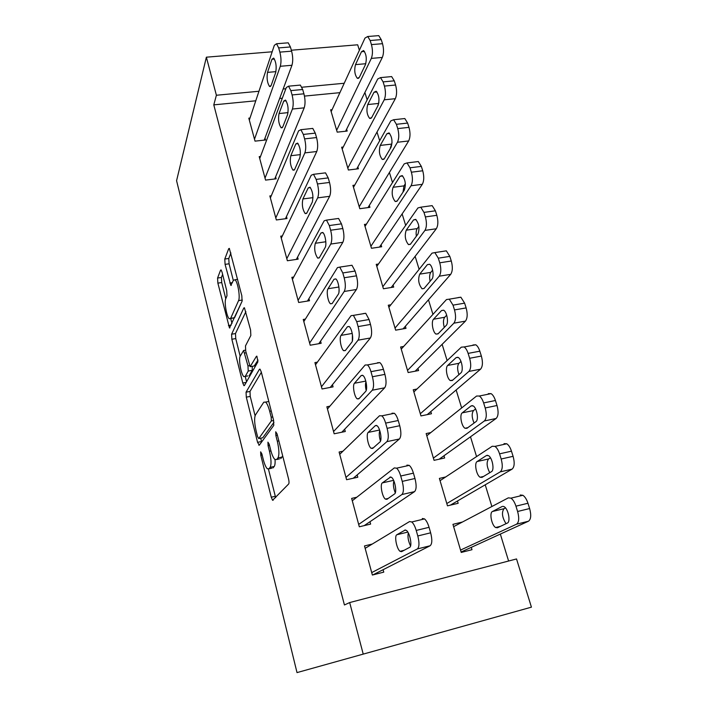 <?xml version="1.0" encoding="UTF-8"?>
<svg xmlns="http://www.w3.org/2000/svg" width="708" height="708" viewBox="0 0 708 708"><rect width="100%" height="100%" fill="white"/><g stroke="black" fill="none" stroke-linecap="round" stroke-linejoin="round"><path stroke-width="1.06" d="M260.641 451.837L260.792 455.271L271.252 497.202L272.58 500.29L288.678 483.962C289.174 483.113 289.121 481.369 288.51 478.714L277.076 433.907L275.731 431.791L275.863 435.5L277.315 441.217C279.2 449.527 279.403 455.111 277.917 457.961L276.616 459.519L274.854 459.448C273.315 457.917 271.907 454.686 270.624 449.784L269.217 444.217L267.934 442.146L268.075 445.713L269.474 451.253C271.288 459.306 271.5 464.678 270.111 467.369L268.898 468.829L267.305 468.758C265.827 467.271 264.465 464.103 263.208 459.262L261.863 453.863L260.641 451.837M222.073 272.199L221.1 269.934L220.56 270.173L217.568 278.049L217.869 283.129L229.481 327.963L242.092 301.192L241.826 295.74L229.321 248.411L228.711 248.685L224.781 259.039L225.082 264.376L230.826 285.404L233.41 280.341L235.003 279.757C237.755 281.642 240.41 297.245 238.561 300.635L230.658 318.334L229.259 318.768C226.693 316.945 224.091 302.086 225.755 298.758L226.994 295.794L226.702 290.607L222.073 272.199M213.789 104.864L344.433 604.968L349.681 602.561L516.53 558.948L531.425 607.154L297.015 672.6L176.575 180.699L206.382 57.18L216.391 95.253L213.789 104.864L255.765 100.802M363.222 654.121L349.681 602.561M246.057 392.179L246.304 397.153L257.57 442.332L259.287 445.19L273.757 425.411L273.554 420.101L261.261 371.912L260.048 369.169L259.438 369.249L246.057 392.179L249.995 391.444L250.234 396.409L255.084 415.746M246.216 382.382L242.782 383.019L231.861 339.247L231.587 334.22L243.817 307.962L244.428 307.785L250.588 330.078L250.836 335.495L245.472 345.92L245.729 351.141L250.145 366.7L256.464 356.248M242.782 383.019L243.897 385.639L244.402 385.568L257.889 361.832L256.889 356.177M260.517 156.468L259.208 156.618L265.553 180.106L276.147 178.814L275.616 176.85M343.256 147.007L341.645 147.193L348.38 170.008L358.425 168.778L357.859 166.876M282.35 235.941L280.722 236.162L287.368 260.748L298.13 259.155L297.572 257.101M366.434 224.153L364.434 224.427L371.479 248.278L381.674 246.765L381.081 244.773M305.378 319.104L303.245 319.458L310.21 345.221L321.149 343.291L320.565 341.141M390.878 304.767L388.276 305.21L395.639 330.167L405.994 328.344L405.374 326.255M329.893 406.18L326.866 406.773L334.167 433.792L345.292 431.508L344.672 429.252M416.941 389.046L413.233 389.772L420.95 415.923L431.455 413.755L430.809 411.569M356.788 497.228L351.646 498.405L359.319 526.787L370.62 524.097L369.974 521.725M445.668 476.971L439.385 478.404L447.483 505.831L458.147 503.291L457.465 500.999M339.902 92.668L304.475 96.093M282.306 98.235L279.66 98.492M508.601 561.028L500.335 534.08M498.273 527.371L498.131 526.902M491.883 506.521L485.219 484.812M476.564 456.589L470.493 436.801M461.651 407.958L456.138 389.984M447.111 360.567L442.128 344.336M432.942 314.379L428.473 299.794M419.127 269.332L415.136 256.331M405.657 225.401L402.126 213.904M392.506 182.54L389.418 172.487M379.674 140.706L377.01 132.024M367.151 99.863L364.886 92.5M462.466 522.008L452.943 524.336L461.235 552.435L471.988 549.7L471.289 547.346M372.302 544.036L364.505 545.939L372.373 575.038L383.763 572.135L383.099 569.71M430.827 432.57L426.154 433.561L434.057 460.333L444.642 457.988L443.978 455.757M342.92 451.217L339.105 452.031L346.593 479.714L357.797 477.236L357.168 474.918M403.675 346.442L400.613 347L408.144 372.541L418.578 370.549L417.941 368.417M317.414 362.142L314.918 362.593L322.051 388.975L333.079 386.869L332.477 384.665M378.488 264.013L376.222 264.358L383.417 288.758L393.701 287.094L393.09 285.05M293.696 277.04L291.855 277.324L298.661 302.484L309.511 300.732L308.936 298.626M354.699 185.16L352.911 185.381L359.797 208.71L369.921 207.338L369.337 205.391M271.297 195.753L269.837 195.939L276.341 219.967L287.014 218.524L286.466 216.515M332.079 109.687L330.618 109.828L337.203 132.148L347.185 131.06L346.628 129.192M249.995 118.05L248.809 118.174L255.022 141.14L265.527 139.989L265.004 138.069M344.221 83.261L301.865 87.234M285.864 88.739L283.173 88.987M258.96 91.261L216.391 95.253M291.351 50.224L357.682 44.799L359.372 50.277M272.155 51.79L206.382 57.18M271.784 468.218L268.898 468.829M275.067 459.616C275.253 463.182 274.961 465.475 274.182 466.501L272.952 467.961M279.492 458.917L276.616 459.519M282.687 455.89L280.793 458.642M268.456 469.156L275.651 497.627M261.358 372.302L249.995 391.444M260.703 438.19L261.65 441.96M257.553 436.597L258.756 438.588L271.35 420.941L271.208 417.233L269.695 411.286C268.447 406.569 267.093 403.498 265.633 402.082L263.765 402.215L255.42 415.012C254.172 417.959 254.411 423.287 256.146 430.977L257.553 436.597M262.456 437.836L258.756 438.588M273.969 422.304L262.748 437.774M246.57 381.762L245.234 376.435M240.171 356.23L235.755 338.583L231.861 339.247M245.888 311.653L235.481 333.565L235.755 338.583M254.207 365.974L258.057 360.071M240.189 356.186C238.339 359.133 241.127 374.62 243.871 376.629L245.251 376.399L248.225 371.063L247.977 365.912L243.614 350.478L240.189 356.186M247.844 375.921L245.251 376.399M252.252 366.328L252.252 370.337L249.225 375.674M230.542 318.565L234.587 317.688L230.658 318.334M242.127 301.104L234.587 317.688M230.914 252.968L228.781 258.464L229.073 263.792L233.33 280.545M222.622 274.377L221.418 277.474L221.719 282.545L225.772 298.732M230.728 318.529L231.967 323.468M461.112 552.001L528.478 521.212C531 519.327 531.381 515.105 529.628 508.539L527.956 503.246C526.637 499.308 524.938 496.644 522.867 495.281L520.221 494.998M453.633 526.655L508.326 497.857L510.928 498.149C512.964 499.529 514.636 502.211 515.946 506.167L517.61 511.486C519.353 518.079 518.999 522.318 516.539 524.194L460.545 550.072M505.512 507.919L503.99 508.698C501.45 512.45 502.131 517.46 506.034 523.699M502.202 506.477L492.449 511.503C489.166 512.751 491.671 525.398 495.627 527.522L497.441 527.77L507.335 523.079C510.813 521.911 508.291 508.875 504.176 506.716L502.928 506.309M365.151 548.346L409.569 521.548L411.755 521.973C413.499 523.486 414.994 526.31 416.224 530.434L417.8 535.965C419.49 542.815 419.34 547.142 417.348 548.948L371.709 572.595M372.904 574.896L430.119 545.762L417.348 548.948M404.772 530.088L406.427 530.425C409.932 532.841 412.499 546.328 409.64 547.346L401.56 551.656L400.038 551.311C396.675 548.948 394.144 535.876 396.834 534.752L405.365 529.947M410.56 545.974C408.242 541.098 407.489 536.753 408.304 532.929M422.278 518.495L424.517 518.902C426.296 520.407 427.818 523.212 429.057 527.31L430.641 532.814C432.349 539.638 432.172 543.948 430.119 545.762M450.368 505.14L512.07 469.147C514.468 467.015 514.813 462.731 513.096 456.315L511.468 451.173C510.247 447.491 508.68 445.031 506.769 443.774L504.034 443.642M440.057 480.67L492.237 446.252L494.919 446.394C496.795 447.668 498.344 450.146 499.565 453.846L501.175 459.005C502.884 465.457 502.565 469.749 500.229 471.882L446.801 503.53M490.44 457.784L488.582 458.961C486.316 462.147 486.706 466.731 489.732 472.705M486.431 455.527L477.139 461.536C474.068 463.094 476.369 475.254 480.121 477.236L481.998 477.387L491.432 471.678C494.68 470.192 492.37 457.669 488.476 455.642L486.431 455.527L487.52 455.279M439.146 459.209L496.104 418.481C498.388 416.109 498.689 411.782 497.016 405.507L495.432 400.498C494.29 397.064 492.839 394.772 491.078 393.63L488.281 393.657M426.809 435.774L476.581 396.038L479.316 396.02C481.059 397.179 482.493 399.48 483.626 402.932L485.201 407.958C486.865 414.269 486.582 418.605 484.352 420.977L433.393 458.094M475.59 408.959L473.572 410.516C471.581 413.295 471.74 417.472 474.059 423.048M471.085 405.914L462.227 412.87C459.35 414.711 461.474 426.411 465.032 428.269L466.953 428.305L475.953 421.649C478.989 419.862 476.856 407.808 473.165 405.914L471.085 405.914L472.501 405.622M352.283 500.751L394.338 467.908L396.577 468.174C398.188 469.554 399.56 472.165 400.71 476.015L402.241 481.387C403.887 488.077 403.781 492.458 401.905 494.538L358.673 524.398M364.204 525.619L414.552 491.626L401.905 494.538M389.843 477.148L391.542 477.36C394.852 479.617 397.223 492.556 394.568 493.927L386.922 499.335L385.356 499.096C382.178 496.892 379.833 484.343 382.329 482.891L390.728 476.944M395.276 492.918C393.427 488.113 392.967 484.139 393.896 480.998M406.932 465.121L409.224 465.368C410.87 466.74 412.268 469.333 413.428 473.156L414.968 478.511C416.631 485.166 416.49 489.538 414.552 491.626M339.725 454.324L379.523 415.746L381.807 415.844C383.285 417.101 384.568 419.525 385.63 423.11L387.117 428.34C388.727 434.871 388.648 439.314 386.878 441.65L345.964 477.396M353.265 478.236L399.418 438.987L386.878 441.65M375.311 425.65L377.045 425.738C380.178 427.827 382.382 440.279 379.913 441.978L372.682 448.412L371.081 448.297C368.071 446.244 365.886 434.172 368.204 432.411L375.311 425.65L376.479 425.411M380.479 441.111C379.134 436.712 378.904 433.216 379.789 430.623M392.002 413.215L394.338 413.295C395.861 414.543 397.153 416.95 398.232 420.517L399.728 425.712C401.348 432.225 401.241 436.65 399.418 438.987M427.225 414.631L480.564 369.16C482.732 366.567 482.998 362.195 481.369 356.053L479.829 351.186C478.767 347.964 477.413 345.84 475.785 344.787L472.944 344.991M413.87 391.94L461.342 347.15L464.121 346.955C465.722 348.017 467.059 350.159 468.112 353.389L469.643 358.283C471.271 364.452 471.024 368.833 468.908 371.426L420.304 413.729M461.005 361.434L458.952 363.301C457.209 365.762 457.2 369.541 458.926 374.638M456.129 357.602L447.695 365.452C444.996 367.541 446.969 378.833 450.332 380.577L452.306 380.497L460.873 372.921C463.722 370.868 461.749 359.239 458.253 357.469L456.129 357.602L457.864 357.274M415.145 371.204L465.43 321.131C467.492 318.326 467.723 313.909 466.13 307.909L464.625 303.157L460.873 297.21L458.005 297.59M401.232 349.115L446.491 299.537L449.306 299.165L453.005 305.148L454.501 309.918C456.094 315.954 455.881 320.37 453.872 323.184L407.516 370.399M446.686 315.166L444.695 317.272C443.199 319.45 443.058 322.839 444.288 327.423M441.562 310.529L433.526 319.219C430.995 321.547 432.836 332.468 436.022 334.096L438.022 333.884L446.182 325.459C448.854 323.158 447.022 311.909 443.712 310.263L441.562 310.529L443.571 310.184M327.468 409.012L365.124 365.018L367.425 364.93C368.797 366.071 369.974 368.319 370.965 371.673L372.417 376.753C373.983 383.143 373.939 387.63 372.275 390.214L333.556 431.526M341.796 432.225L384.692 387.798L372.275 390.214M361.177 375.541L362.93 375.488C365.894 377.435 367.948 389.435 365.655 391.427L358.823 398.843L357.195 398.852C354.345 396.931 352.301 385.294 354.46 383.258L361.177 375.541L362.593 375.267M366.178 390.515C365.319 386.816 365.248 383.895 365.965 381.762M377.488 362.726L379.851 362.62C381.249 363.753 382.453 365.992 383.453 369.328L384.913 374.382C386.497 380.745 386.418 385.214 384.692 387.798M315.502 364.779L351.097 315.653L353.416 315.37L356.699 321.636L358.115 326.583C359.646 332.831 359.629 337.362 358.062 340.167L321.45 386.763M330.247 387.409L370.373 337.99L358.062 340.167M347.416 326.76L349.186 326.556C351.982 328.37 353.903 339.964 351.779 342.221L345.318 350.566L343.672 350.708C340.973 348.92 339.061 337.672 341.07 335.38L347.416 326.76L349.062 326.468M352.345 340.982L352.407 334.441M363.354 313.582L365.735 313.29L369.08 319.52L370.496 324.441C372.045 330.663 372.001 335.176 370.373 337.99M403.109 328.848L450.686 274.35C452.642 271.332 452.846 266.889 451.288 261.004L449.828 256.385L446.341 250.836L443.58 251.251M388.887 307.272L432.03 253.145L434.862 252.588L438.296 258.172L439.756 262.81C441.305 268.721 441.128 273.173 439.217 276.191L395.02 328.07M432.641 270.146L430.791 272.385C429.526 274.306 429.296 277.279 430.101 281.315M427.366 264.65L419.711 274.146C417.8 279.536 418.587 284.412 422.083 288.793L424.092 288.448L431.871 279.209C434.376 276.686 432.668 265.783 429.535 264.243L427.366 264.65L429.623 264.296M303.821 321.591L337.459 267.606L339.769 267.111L342.822 272.952L344.194 277.757C345.699 283.873 345.708 288.439 344.23 291.466L309.626 343.061M318.777 343.707L356.434 289.501L344.23 291.466M334.017 279.253L335.787 278.899C338.433 280.58 340.238 291.82 338.265 294.316L332.167 303.537L330.512 303.812C327.954 302.157 326.158 291.254 328.025 288.74L334.017 279.253L335.866 278.961M338.99 291.97L339.088 289.112M349.699 265.597L351.982 265.252L355.089 271.049L356.469 275.837C357.974 281.926 357.965 286.474 356.434 289.501M391.214 287.492L436.314 228.755C438.181 225.551 438.349 221.073 436.827 215.312L435.402 210.807L432.154 205.63L429.614 205.975M376.815 266.376L417.941 207.94L420.773 207.187L423.968 212.4L425.384 216.922C426.906 222.701 426.756 227.197 424.942 230.401L382.816 286.713M418.87 226.356L417.233 228.596C416.18 230.259 415.888 232.817 416.348 236.251M413.525 219.931L406.233 230.18C404.436 235.64 405.188 240.454 408.489 244.614L410.507 244.136L417.924 234.118C419.835 228.56 419.101 223.648 415.693 219.365L413.525 219.931L416.003 219.577M292.413 279.412L324.167 220.808L326.476 220.117L329.309 225.551L330.645 230.233C332.114 236.215 332.149 240.817 330.769 244.048L298.086 300.378M307.467 301.059L342.858 242.295L330.769 244.048M320.963 232.976L322.724 232.463C325.238 234.029 326.937 244.933 325.096 247.658L319.343 257.694L317.697 258.128C314.821 253.765 314.025 248.818 315.308 243.278L320.963 232.976L322.99 232.693M336.477 218.745L338.583 218.453L341.468 223.861L342.814 228.525C344.283 234.481 344.3 239.065 342.858 242.295M379.506 247.092L422.313 184.31C424.083 180.929 424.225 176.416 422.729 170.778L421.34 166.389L418.322 161.539L415.985 161.822M365.018 226.401L404.206 163.875L407.02 162.92L410.003 167.787L411.383 172.203C412.87 177.858 412.755 182.381 411.029 185.77L370.886 246.278M405.348 183.797L403.994 185.877L403.011 192.133M400.029 176.31L393.09 187.284C391.391 192.815 392.108 197.559 395.232 201.514L397.259 200.895L404.312 190.151C406.118 184.523 405.419 179.673 402.197 175.602L400.029 176.31L402.684 175.973M281.271 238.198L311.228 175.23L313.52 174.318L316.157 179.398L317.458 183.956C318.883 189.806 318.954 194.443 317.653 197.868L286.811 258.685M296.351 259.42L329.636 196.32L317.653 197.868M308.237 187.886L309.998 187.204C312.794 191.47 313.555 196.461 312.272 202.187L306.847 213.011L305.201 213.595C302.484 209.453 301.723 204.568 302.918 198.948L308.237 187.886L310.414 187.611M323.591 173.097L325.521 172.858L328.202 177.903L329.512 182.452C330.955 188.275 330.99 192.895 329.636 196.32M367.992 207.603L408.649 140.963C410.339 137.423 410.445 132.883 408.994 127.36L407.631 123.077L404.817 118.537L402.684 118.767M353.487 187.319L390.807 120.9L393.613 119.741L396.392 124.298L397.737 128.599C399.188 134.148 399.1 138.697 397.462 142.255L359.221 206.754M392.046 142.512L390.108 148.857M386.869 133.768L380.258 145.414C378.665 151.008 379.346 155.698 382.311 159.468L384.329 158.707L391.046 147.264C392.745 141.565 392.064 136.777 389.019 132.9L386.869 133.768L389.674 133.449M270.376 197.93L298.608 130.812L300.882 129.688L303.334 134.431L304.608 138.874C306.006 144.6 306.095 149.273 304.874 152.884L275.793 217.949M285.43 218.737L316.759 151.521L304.874 152.884M295.838 143.928L297.581 143.087C300.236 147.14 300.962 152.07 299.776 157.875L294.661 169.433L293.024 170.168C290.448 166.23 289.714 161.415 290.82 155.716L295.838 143.928L298.139 143.671M311.016 128.599L312.777 128.413L315.281 133.131L316.556 137.556C317.963 143.264 318.034 147.919 316.759 151.521M356.699 168.991L395.329 98.695C396.931 94.987 397.011 90.429 395.586 85.013L394.267 80.836L391.639 76.579L389.683 76.765M342.203 149.087L377.736 78.977L380.515 77.615L383.108 81.889L384.426 86.084C385.842 91.518 385.78 96.093 384.232 99.81L347.814 168.097M378.886 102.669L377.7 106.173M374.019 92.244L367.726 104.545C366.231 110.191 366.886 114.82 369.7 118.431L371.709 117.519L378.099 105.421C379.692 99.66 379.046 94.925 376.16 91.217L374.019 92.244L376.948 91.96M259.73 158.565L286.315 87.527L288.554 86.181L290.846 90.615L292.085 94.943C293.448 100.554 293.563 105.253 292.422 109.032L265.022 178.133M274.731 178.982L304.201 107.846L292.422 109.032M283.749 101.067L285.466 100.058C287.979 103.917 288.687 108.784 287.581 114.661L282.775 126.927L281.156 127.821C278.713 124.059 278.005 119.307 279.032 113.546L283.749 101.067L286.147 100.828M298.741 85.234L300.351 85.084L302.679 89.5L303.927 93.81C305.307 99.394 305.396 104.076 304.201 107.846M345.61 131.237L382.329 57.445C383.851 53.587 383.913 49.002 382.515 43.692L381.223 39.621L378.771 35.63L376.992 35.772M331.167 111.678L364.983 38.073L367.735 36.506L370.16 40.515L371.435 44.604C372.833 49.932 372.789 54.534 371.319 58.401L336.654 130.281M361.478 51.719L355.496 64.632C354.089 70.331 354.717 74.906 357.39 78.358L359.381 77.296L365.461 64.578C366.956 58.764 366.337 54.082 363.593 50.534L361.478 51.719L364.496 51.463M249.322 120.077L274.332 45.312L276.536 43.746L278.669 47.905L279.872 52.127C281.218 57.622 281.35 62.339 280.288 66.287L254.499 139.211M264.243 140.131L291.953 65.269L280.288 66.287M271.952 59.251L273.651 58.083C276.031 61.764 276.713 66.579 275.695 72.517L271.173 85.447L269.571 86.5C267.261 82.907 266.571 78.207 267.518 72.384L271.952 59.251L274.43 59.047M286.758 42.931L288.227 42.816L290.404 46.958L291.616 51.162C292.962 56.631 293.077 61.339 291.953 65.269M262.146 454.987L260.792 455.271M277.403 435.19L275.863 435.5M269.518 445.412L268.075 445.713M274.182 466.501L270.111 467.369M270.934 450.943L269.474 451.253M282.111 457.076L277.917 457.961M278.864 440.898L277.315 441.217M275.262 496.308L271.252 497.202M260.022 369.142L259.438 369.249M261.535 441.526L257.57 442.332M250.234 396.409L246.304 397.153M273.651 420.49L271.35 420.941M272.748 416.932L271.208 417.233M271.235 410.994L269.695 411.286M235.481 333.565L231.587 334.22M244.499 307.847L243.817 307.962M254.774 365.877L250.703 366.611M252.252 370.337L248.225 371.063M249.499 365.638L247.977 365.912M246.145 352.805L244.738 353.053M242.313 300.033L238.561 300.635M232.454 282.642L229.799 283.05M229.073 263.792L225.082 264.376M228.781 258.464L224.781 259.039M229.481 248.579L228.711 248.685M231.224 325.096L228.445 325.556M221.719 282.545L217.869 283.129M221.418 277.474L217.568 278.049M221.223 270.067L220.56 270.173M516.539 524.194L528.478 521.212M517.61 511.486L529.628 508.539M515.946 506.167L527.956 503.246M503.99 508.698L492.449 511.503M429.057 527.31L416.224 530.434M430.641 532.814L417.8 535.965M396.834 534.752L407.817 532.089M500.229 471.882L512.07 469.147M501.175 459.005L513.096 456.315M499.565 453.846L511.468 451.173M488.582 458.961L477.139 461.536M484.352 420.977L496.104 418.481M485.201 407.958L497.016 405.507M483.626 402.932L495.432 400.498M473.572 410.516L462.227 412.87M413.428 473.156L400.71 476.015M414.968 478.511L402.241 481.387M382.329 482.891L393.604 480.351M398.232 420.517L385.63 423.11M399.728 425.712L387.117 428.34M368.204 432.411L379.594 430.039M468.908 371.426L480.564 369.16M469.643 358.283L481.369 356.053M468.112 353.389L479.829 351.186M458.952 363.301L447.695 365.452M453.872 323.184L465.43 321.131M454.501 309.918L466.13 307.909M453.005 305.148L464.625 303.157M444.695 317.272L433.526 319.219M383.453 369.328L370.965 371.673M384.913 374.382L372.417 376.753M354.46 383.258L365.797 381.09M369.08 319.52L356.699 321.636M370.496 324.441L358.115 326.583M341.07 335.38L352.23 333.433M439.217 276.191L450.686 274.35M439.756 262.81L451.288 261.004M438.296 258.172L449.828 256.385M430.791 272.385L419.711 274.146M355.089 271.049L342.822 272.952M356.469 275.837L344.194 277.757M328.025 288.74L338.911 287.006M424.942 230.401L436.314 228.755M425.384 216.922L436.827 215.312M423.968 212.4L435.402 210.807M417.233 228.596L406.233 230.18M341.468 223.861L329.309 225.551M342.814 228.525L330.645 230.233M315.308 243.278L325.822 241.764M411.029 185.77L422.313 184.31M411.383 172.203L422.729 170.778M410.003 167.787L421.34 166.389M403.994 185.877L393.09 187.284M328.202 177.903L316.157 179.398M329.512 182.452L317.458 183.956M302.918 198.948L312.989 197.647M397.462 142.255L408.649 140.963M397.737 128.599L408.994 127.36M396.392 124.298L407.631 123.077M391.082 144.167L380.258 145.414M315.281 133.131L303.334 134.431M316.556 137.556L304.608 138.874M290.82 155.716L300.404 154.618M384.232 99.81L395.329 98.695M384.426 86.084L395.586 85.013M383.108 81.889L394.267 80.836M378.47 103.457L367.726 104.545M302.679 89.5L290.846 90.615M303.927 93.81L292.085 94.943M279.032 113.546L288.05 112.625M371.319 58.401L382.329 57.445M371.435 44.604L382.515 43.692M370.16 40.515L381.223 39.621M365.788 63.72L355.496 64.632M290.404 46.958L278.669 47.905M291.616 51.162L279.872 52.127M267.518 72.384L275.934 71.641M273.244 500.14L272.58 500.29M259.376 445.075L258.801 445.19M268.801 401.471L265.633 402.082M245.508 350.141L243.614 350.478M244.419 385.541L243.897 385.639M237.649 279.359L235.003 279.757M231.33 285.324L230.826 285.404M229.95 327.884L229.481 327.963M510.928 498.149L522.867 495.281M500.538 526.301L495.627 527.522M424.517 518.902L411.755 521.973M400.038 551.311L404.091 550.311M494.919 446.394L506.769 443.774M483.546 476.449L480.121 477.236M479.316 396.02L491.078 393.63M467.802 427.676L465.032 428.269M409.224 465.368L396.577 468.174M385.356 499.096L388.179 498.45M394.338 413.295L381.807 415.844M371.081 448.297L373.364 447.81M464.121 346.955L475.785 344.787M452.748 380.099L450.332 380.577M449.306 299.165L460.873 297.21M438.199 333.707L436.022 334.096M379.851 362.62L367.425 364.93M357.195 398.852L359.177 398.462M365.735 313.29L353.416 315.37M343.672 350.708L345.46 350.389M434.862 252.588L446.341 250.836M424.083 288.466L422.083 288.793M351.982 265.252L339.769 267.111M330.512 303.812L332.158 303.546M420.773 207.187L432.154 205.63M410.348 244.34L408.489 244.614M338.583 218.453L326.476 220.117M317.697 258.128L319.211 257.898M407.02 162.92L418.322 161.539M396.949 201.284L395.232 201.514M325.521 172.858L313.52 174.318M305.201 213.595L306.608 213.4M393.613 119.741L404.817 118.537M383.886 159.282L382.311 159.468M312.777 128.413L300.882 129.688M293.024 170.168L294.316 170.017M380.515 77.615L391.639 76.579M371.142 118.271L369.7 118.431M300.351 85.084L288.554 86.181M281.156 127.821L282.342 127.688M367.735 36.506L378.771 35.63M358.717 78.234L357.39 78.358M288.227 42.816L276.536 43.746M269.571 86.5L270.66 86.394"/></g></svg>
